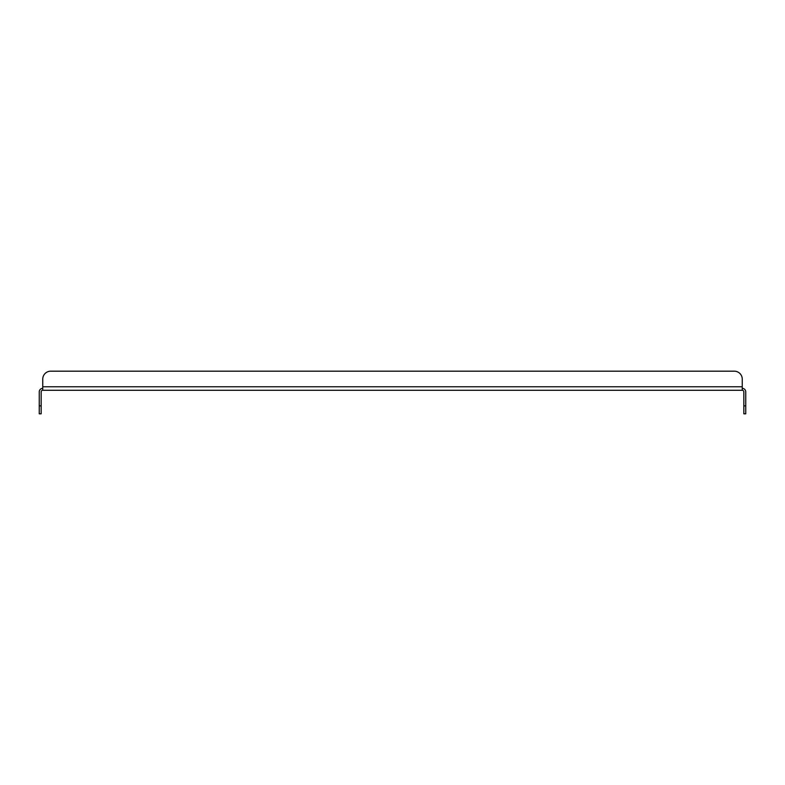<?xml version="1.0" encoding="UTF-8"?>
<svg xmlns="http://www.w3.org/2000/svg" width="785" height="785" viewBox="0 0 785 785"><rect width="100%" height="100%" fill="white"/><g stroke="black" fill="none" stroke-linecap="round" stroke-linejoin="round"><path stroke-width="1.18" d="M39.25 413.823L39.25 405.865L41.163 405.865L41.163 413.823L39.25 413.823M42.753 388.359A3.503 3.503 0 0 0 39.25 391.862L39.25 405.865M743.837 405.865L745.75 405.865L745.75 413.823L743.837 413.823L743.837 391.862A1.59 1.59 0 0 0 742.247 390.273L42.753 390.273A1.59 1.59 0 0 0 41.163 391.862L41.163 405.865M745.75 405.865L745.75 391.862A3.503 3.503 0 0 0 742.247 388.359M742.247 390.273L742.247 379.135A7.958 7.958 0 0 0 734.289 371.177L50.711 371.177A7.958 7.958 0 0 0 42.753 379.135L42.753 386.769L42.753 379.135M42.753 390.273L42.753 386.769L742.247 386.769M50.711 371.177L734.289 371.177"/></g></svg>
